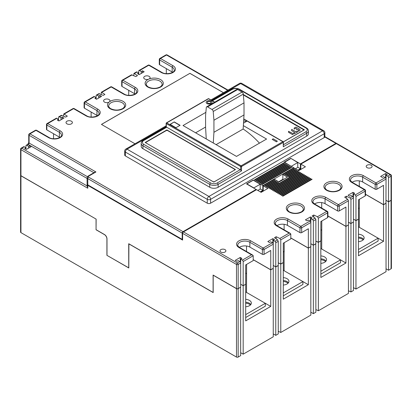 <?xml version="1.0" encoding="UTF-8"?>
<svg xmlns="http://www.w3.org/2000/svg" width="412" height="412" viewBox="0 0 412 412"><rect width="100%" height="100%" fill="white"/><g stroke="black" fill="none" stroke-linecap="round" stroke-linejoin="round"><path stroke-width="0.62" d="M358.471 226.832L378.103 238.167L378.103 241.061L358.471 252.396M362.23 238.167A6.499 3.754 180 0 1 363.631 239.372A6.499 3.754 0 0 0 362.23 238.167A6.499 3.754 0 0 0 358.471 237.096A6.499 3.754 180 0 1 362.23 238.167M383.536 241.303L358.471 255.77L358.471 219.21L355.963 220.657L355.963 289.054L386.039 271.688L386.039 203.291L383.536 204.738L383.536 241.303L378.103 238.167L358.471 249.502M358.471 241.643A6.499 3.754 0 0 0 364.136 237.925A6.499 3.754 0 0 0 362.23 235.273A6.499 3.754 0 0 0 358.471 234.207M320.876 248.534L340.508 259.869L340.508 262.763L320.876 274.098M324.635 259.869A6.499 3.754 180 0 1 326.036 261.079A6.499 3.754 0 0 0 324.635 259.869A6.499 3.754 0 0 0 320.876 258.803A6.499 3.754 180 0 1 324.635 259.869M348.372 224.942L345.941 226.446L345.941 263.005L340.508 259.869L320.876 271.204M320.876 263.35A6.499 3.754 0 0 0 326.541 259.632A6.499 3.754 0 0 0 324.635 256.98A6.499 3.754 0 0 0 320.876 255.909M283.281 270.241L302.913 281.576L302.913 284.471L283.281 295.806M287.04 281.576A6.499 3.754 180 0 1 288.441 282.781A6.499 3.754 0 0 0 287.04 281.576A6.499 3.754 0 0 0 283.281 280.51A6.499 3.754 180 0 1 287.04 281.576M278.265 331.279L280.773 332.463L280.773 264.066L283.281 262.619L283.281 299.184L308.346 284.713L302.913 281.576L283.281 292.911M283.281 285.058A6.499 3.754 0 0 0 288.941 281.334A6.499 3.754 0 0 0 287.04 278.682A6.499 3.754 0 0 0 283.281 277.616M245.686 291.948L265.318 303.284L265.318 306.178L245.686 317.513M249.445 303.284A6.499 3.754 180 0 1 250.846 304.489A6.499 3.754 0 0 0 249.445 303.284A6.499 3.754 0 0 0 245.686 302.217A6.499 3.754 180 0 1 249.445 303.284M240.67 352.724L243.178 354.171L273.254 336.805L273.254 268.408L270.746 269.855L270.746 306.42L265.318 303.284L245.686 314.619M245.686 306.76A6.499 3.754 0 0 0 251.346 303.041A6.499 3.754 0 0 0 249.445 300.389A6.499 3.754 0 0 0 245.686 299.323M259.457 143.149A67.939 39.222 -120 0 0 243.142 129.023L244.012 114.927L244.012 102.866L243.291 94.106A1.772 1.025 -120 0 0 242.045 92.082L237.626 89.533A1.772 1.025 -120 0 0 236.74 89.445L206.664 106.811A1.772 1.025 60 0 1 207.55 106.899L211.969 109.448A1.772 1.025 60 0 1 213.215 111.472L213.936 120.232L213.936 132.288L213.272 143M206.247 138.942L205.583 127.468L205.583 115.406L206.304 107.48A1.772 1.025 60 0 1 206.664 106.811M244.012 102.866L213.936 120.232M244.012 114.927L213.936 132.288M216.104 144.633L243.142 129.023M358.471 238.064A6.499 3.754 180 0 1 362.23 239.13A6.499 3.754 180 0 1 363.209 239.856M359.305 227.311L359.305 208.117L358.471 208.596M355.963 220.657L353.542 219.163M353.372 222.053L350.952 223.551L348.444 222.367M327.906 216.032L345.941 226.446M365.501 194.325L383.536 204.738M359.305 208.117L359.388 199.29M391.395 199.866A1.179 0.68 180 0 1 391.4 199.913A1.179 0.68 180 0 1 391.055 200.397L388.547 201.844L386.126 200.35M385.956 203.245L386.039 179.076A1.179 0.68 -120 0 0 385.205 177.629L383.536 176.666L382.279 177.392L380.611 176.424L385.622 173.529L387.295 174.497L386.039 175.218L387.713 176.182A1.179 0.68 60 0 1 388.547 177.629L388.547 201.746L386.039 200.299M391.4 199.913L391.4 268.315A1.179 0.68 0 0 1 391.055 268.794L388.547 270.241L388.547 201.844M263.649 190.895L263.227 190.653L263.227 185.833L267.826 188.485L261.141 192.342L256.547 189.69L183.443 231.894A1.179 0.68 120 0 0 182.609 233.341L182.609 240.093L87.782 185.349L87.782 188.243L20.945 149.654A1.179 0.68 180 0 1 20.6 149.17L20.6 175.218A1.179 0.68 0 0 0 20.945 175.703L96.135 219.112L20.945 175.8A1.179 0.68 180 0 1 20.6 175.316L20.6 232.136A1.179 0.68 0 0 0 20.945 232.62L236.493 357.065A1.179 0.68 0 0 0 238.167 357.065L240.67 355.618L240.587 287.174M278.193 265.462L278.265 333.911L275.762 335.358L273.254 333.911M310.766 246.654L310.849 315.103L280.773 332.463M315.788 243.755L315.865 312.208L313.357 313.656L310.849 312.208M315.865 309.577L318.368 310.761L318.368 242.364L315.865 241.18M348.444 224.998L348.444 293.396L318.368 310.761M348.444 290.764L350.952 291.948L350.952 223.551M348.444 222.269L350.952 223.453L350.952 199.336L350.035 197.935L352.621 196.442A1.179 0.68 -120 0 1 353.46 197.889L353.46 290.501L350.952 291.948M355.963 289.054L353.46 287.607M388.547 270.241L386.039 268.794M128.889 243.811L128.802 267.975L106.914 255.337L128.719 267.831L128.719 243.713L213.102 292.427L213.102 275.067L236.493 288.57A1.179 0.68 0 0 0 238.167 288.57L240.67 287.123L240.67 263.005A1.179 0.68 -120 0 0 239.835 261.558L238.167 260.595L236.91 261.316L235.242 260.353L240.253 257.459L241.926 258.422L240.67 259.148L242.344 260.111A1.179 0.68 60 0 1 243.178 261.558L243.178 285.676L240.67 284.228M106.914 255.337L106.914 238.939A3.543 2.045 60 0 0 104.406 234.598L96.053 229.772L96.053 219.163M283.281 252.01L284.198 251.572L284.198 242.699M246.52 292.432L246.603 264.406M246.52 273.233L245.686 273.712M240.67 287.123L238.167 288.668A1.179 0.68 180 0 1 236.493 288.668L213.184 275.211L213.184 292.577L128.802 243.858M321.71 249.018L321.793 220.992M321.71 229.819L320.876 230.303M284.115 270.725L284.115 251.526M283.281 281.473A6.499 3.754 180 0 1 287.04 282.539A6.499 3.754 180 0 1 288.019 283.265M278.265 262.789L280.773 263.968L280.773 239.851L279.856 238.455L289.126 233.099L276.596 225.864A8.271 4.774 0 0 1 276.596 219.112A8.271 4.774 0 0 1 288.292 219.112L300.827 226.348L310.015 221.043A1.179 0.68 -120 0 1 310.849 222.49L310.849 246.7L308.346 248.148L308.346 284.713M280.773 264.066L278.265 262.882M275.762 335.358L275.762 266.961L273.336 265.467M278.265 265.513L275.762 266.961M273.171 268.361L270.746 269.757L253.205 259.632M243.178 354.171L243.178 285.774L245.598 284.28M270.746 306.42L245.686 320.886L245.686 284.326M253.205 259.725L270.746 269.855M240.757 284.28L243.178 285.774M96.135 219.112L96.053 229.772M245.686 303.181A6.499 3.754 180 0 1 249.445 304.247A6.499 3.754 180 0 1 250.424 304.973M290.8 238.023L308.346 248.148M345.941 263.005L320.876 277.477L320.793 240.865M320.876 240.917L318.368 242.364M315.865 243.811L313.357 245.253L310.931 243.76M313.357 313.656L313.357 245.253M320.876 259.766A6.499 3.754 180 0 1 324.635 260.837A6.499 3.754 180 0 1 325.614 261.558M297.752 167.174L300.405 168.709L297.902 170.156M295.425 168.724L297.752 167.38L297.752 162.555L290.8 158.337L300.405 163.883L300.405 168.709M263.227 185.833L274.505 179.318L279.104 181.97L287.458 177.15L282.864 174.497L294.142 167.983L298.736 170.635L305.421 166.778L300.827 164.125L336.331 143.623A1.179 0.68 120 0 1 336.923 143.567L390.808 174.678A1.179 0.68 -60 0 0 390.221 174.734L336.331 143.623M352.621 196.442L350.952 195.479L349.7 196.2L348.027 195.237L353.043 192.342L354.711 193.305L353.46 194.031L355.129 194.994A1.179 0.68 60 0 1 355.963 196.442L355.963 220.559L353.46 219.112M350.035 197.935L346.358 196.2L344.684 197.168L347.692 199.29L348.444 200.783L339.256 206.088L339.256 210.913L345.941 207.056L345.941 226.348L327.906 215.934M315.865 241.082L318.368 242.266L318.368 218.149L317.451 216.748L313.774 215.013L312.105 215.976L315.113 218.097L315.865 219.596L313.357 221.043L313.357 245.161L310.849 243.713M310.015 221.043L308.346 220.075L307.089 220.801L305.421 219.838L310.432 216.944L312.105 217.907L310.849 218.628L312.523 219.596A1.179 0.68 60 0 1 313.357 221.043M279.856 238.455L276.179 236.72L274.505 237.683L277.513 239.805L278.265 241.298L275.762 242.745L275.762 266.863L273.254 265.416M273.254 268.31L273.254 244.192A1.179 0.68 -120 0 0 272.42 242.745L270.746 241.782L269.494 242.508L267.826 241.54L272.837 238.646L274.505 239.614L273.254 240.335L274.928 241.298A1.179 0.68 60 0 1 275.762 242.745M294.142 168.946L294.559 169.188L284.95 174.734L284.532 174.497L294.142 168.946L294.307 169.332M265.318 186.07L264.901 185.833L274.505 180.281L274.928 180.523L265.318 186.07M312.105 179.318L282.864 196.2L282.447 195.958L311.683 179.076L312.105 179.318M310.849 178.597L281.607 195.479L281.19 195.237L310.432 178.355L310.849 178.597M309.597 177.871L280.356 194.752L279.939 194.51L309.18 177.629L309.597 177.871M308.346 177.15L279.104 194.031L278.687 193.789L307.924 176.908L308.346 177.15M307.089 176.424L277.848 193.305L277.431 193.063L306.672 176.182L307.089 176.424M305.838 175.703L276.596 192.584L276.179 192.342L305.421 175.46L305.838 175.703M304.586 174.976L275.345 191.858L274.928 191.616L304.164 174.734L304.586 174.976M303.33 174.255L274.088 191.137L273.671 190.895L302.913 174.013L303.33 174.255M302.078 173.529L272.837 190.411L272.42 190.169L301.661 173.287L302.078 173.529M300.827 172.808L271.585 189.69L271.168 189.448L300.405 172.566L300.827 172.808M270.329 188.964L269.912 188.727L299.153 171.84L299.57 172.082L270.329 188.964M276.179 181.249L266.569 186.796L266.152 186.554L275.762 181.007L276.179 181.249M297.902 171.119L298.319 171.361L288.709 176.908L288.292 176.666L297.902 171.119L298.067 171.505M296.645 170.393L297.067 170.635L287.458 176.182L287.04 175.945L296.645 170.393L296.815 170.779M295.394 169.672L295.811 169.914L286.206 175.46L285.784 175.218L295.394 169.672L295.564 170.058M278.265 182.454L268.66 188.001L269.077 188.243L278.687 182.696L278.265 182.454L268.912 188.145M277.013 181.728L267.409 187.28L267.826 187.517L277.431 181.97L277.013 181.728L267.656 187.424M371.227 165.217A2.956 1.705 0 0 0 368.009 164.852A2.956 1.705 0 0 0 366.186 166.427A2.956 1.705 0 0 0 367.051 167.632A2.956 1.705 0 0 0 370.27 168.003A2.956 1.705 0 0 0 372.093 166.427A2.956 1.705 0 0 0 371.227 165.217M225.024 249.631A2.956 1.705 0 0 0 221.805 249.26A2.956 1.705 0 0 0 219.982 250.836A2.956 1.705 0 0 0 220.847 252.041A2.956 1.705 0 0 0 224.066 252.412A2.956 1.705 0 0 0 225.889 250.836A2.956 1.705 0 0 0 225.024 249.631M96.135 99.009L96.135 95.63A1.179 0.68 60 0 1 96.382 95.09A1.179 0.68 60 0 1 96.975 95.151L98.643 96.114L99.895 95.388L101.568 96.356L96.557 99.251L94.884 98.283L96.135 97.562L94.466 96.599A1.179 0.68 -120 0 0 93.874 96.537L84.687 101.841A1.179 0.68 60 0 1 85.279 101.903L97.809 109.139A8.271 4.774 0 0 1 97.809 115.89A8.271 4.774 0 0 1 86.113 115.89L73.578 108.655A1.179 0.68 -120 0 0 72.991 108.598L63.772 113.918L63.556 116.107M96.382 95.09L98.911 93.627L103.237 95.388L104.911 94.425L101.373 92.211L101.151 94.405M132.144 74.84L122.874 80.196A1.179 0.68 60 0 0 122.282 80.139L131.495 74.819L135.821 76.581L137.495 75.612L133.952 73.398L133.735 75.592M138.746 74.407L138.746 71.034A1.179 0.68 60 0 1 138.988 70.493A1.179 0.68 60 0 1 139.58 70.55L141.254 71.513L142.506 70.792L144.174 71.755L139.163 74.649L137.495 73.686L138.746 72.96L137.072 71.997A1.179 0.68 -120 0 0 136.485 71.94L133.952 73.398M135.002 143.783L101.44 124.403L189.917 73.321L223.479 92.7M125.377 155.927A2.364 1.365 180 0 1 124.687 154.958L124.687 151.101A2.364 1.365 180 0 0 125.377 152.064L125.377 155.927L207.251 203.193A2.364 1.365 0 0 0 210.594 203.193L324.218 137.598A2.364 1.365 0 0 0 324.831 136.985L324.908 132.772A2.364 1.365 180 0 1 324.218 133.735A2.364 1.365 -120 0 0 322.544 130.841A2.364 1.365 -60 0 1 323.729 130.728L241.854 83.456A2.364 1.365 120 0 0 240.67 83.574A2.364 1.365 -120 0 0 239.49 83.456L210.913 99.956M324.908 136.63L336.506 143.325A1.179 0.68 -60 0 0 335.914 143.386L300.405 163.883M293.725 168.225L293.725 167.741L284.115 162.194L290.8 158.337M293.725 167.741L262.81 185.591L253.205 180.044L246.52 183.901L256.125 189.448L183.026 231.652A1.179 0.68 -60 0 0 182.192 233.099L87.782 178.597A1.179 0.68 -60 0 1 88.616 177.15L183.026 231.652M58.54 120.711L58.54 117.338A1.179 0.68 60 0 1 58.787 116.797A1.179 0.68 60 0 1 59.38 116.854L61.048 117.822L62.3 117.096L63.973 118.059L58.957 120.953L57.289 119.99L58.54 119.269L56.871 118.301A1.179 0.68 -120 0 0 56.279 118.244L47.092 123.549A1.179 0.68 60 0 1 47.679 123.605L60.214 130.841A8.271 4.774 0 0 1 60.214 137.598A8.271 4.774 0 0 1 48.518 137.598L35.983 130.362A1.179 0.68 -120 0 0 35.396 130.3L29.334 133.797A1.179 0.68 60 0 1 29.927 133.859L95.929 171.964L94.709 172.268M58.787 116.797L61.316 115.334L65.642 117.096L67.316 116.133L63.772 113.918M109.669 101.64A3.188 1.844 0 0 0 109.994 100.827A3.188 1.844 0 0 0 106.806 98.983A3.188 1.844 0 0 0 103.618 100.827A3.188 1.844 0 0 0 105.529 102.516A3.188 1.844 0 0 0 108.974 102.176A9.1 5.253 180 0 1 109.669 101.64A9.1 5.253 0 0 1 123.039 101.321A9.1 5.253 0 0 1 123.039 108.753A9.1 5.253 0 0 1 110.174 108.753A9.1 5.253 0 0 1 108.974 102.176M149.247 78.929A3.188 1.844 0 0 0 150.097 77.672A3.188 1.844 0 0 0 146.909 75.834A3.188 1.844 0 0 0 143.716 77.672A3.188 1.844 0 0 0 148.315 79.325A9.1 5.253 180 0 1 149.247 78.929A9.1 5.253 0 0 1 160.634 79.619A9.1 5.253 0 0 1 160.634 87.045A9.1 5.253 0 0 1 147.769 87.045A9.1 5.253 0 0 1 148.315 79.325M72.074 123.343A3.188 1.844 0 0 0 72.399 122.534A3.188 1.844 0 0 0 69.211 120.69A3.188 1.844 0 0 0 66.018 122.534A3.188 1.844 0 0 0 67.934 124.218A3.188 1.844 0 0 0 71.379 123.883A9.1 5.253 0 0 1 72.074 123.343M259.467 182.696L259.89 182.938L289.126 166.057L288.709 165.815L259.467 182.696M254.456 179.802L283.698 162.92L284.115 163.162L254.874 180.044L254.456 179.802M255.708 180.523L284.95 163.641L285.367 163.883L256.125 180.765L255.708 180.523M256.964 181.249L286.206 164.367L286.623 164.609L257.382 181.491L256.964 181.249M287.458 165.088L287.875 165.33L258.633 182.212L258.216 181.97L287.458 165.088L287.622 165.475M260.724 183.417L289.966 166.536L290.383 166.778L261.141 183.659L260.724 183.417M261.975 184.143L262.392 184.385L291.634 167.499L291.217 167.262L261.975 184.143M278.265 241.298L278.265 265.416L275.762 266.863M289.126 233.099L290.311 233.383L290.8 234.067L290.8 238.888L283.281 243.229L283.281 262.526L280.773 263.968M276.972 225.678A7.092 4.094 180 0 1 287.458 225.385L299.988 232.62A1.179 0.68 0 0 0 301.661 232.62L308.346 228.758L308.346 248.055L290.8 237.925M359.388 207.972L358.471 208.503M321.793 229.675L320.876 230.205M284.198 251.382L283.281 251.912M246.603 273.089L245.686 273.619M246.52 251.511L246.52 246.005M284.115 229.808L284.115 224.298M321.71 208.101L321.71 202.596M359.305 186.394L359.305 180.889M96.135 229.726L104.494 234.546A3.543 2.045 -120 0 1 106.996 238.888L106.996 255.291M87.782 185.349A2.364 1.365 180 0 1 87.092 184.385A2.364 1.365 180 0 1 87.128 184.143M298.319 170.393L300.827 168.946L300.827 164.125M278.687 181.728L282.864 179.318L282.864 174.497M263.227 190.653L260.724 192.1M242.344 260.111L251.531 254.807L252.716 255.09L253.205 255.77L253.205 260.595L245.686 264.937L245.686 284.228L243.178 285.676M240.253 261.929L240.253 257.459M183.443 231.894L237.327 263.005A1.179 0.68 60 0 1 238.167 264.452L240.67 263.005L240.67 259.148M239.377 247.38A7.092 4.094 180 0 1 249.863 247.087L262.392 254.322A1.179 0.68 0 0 0 264.066 254.322L270.746 250.465L270.746 269.757M272.837 243.116L272.837 238.646M251.531 254.807L239.001 247.571A8.271 4.774 0 0 1 239.001 240.819A8.271 4.774 0 0 1 250.697 240.819L263.227 248.055A1.179 0.68 60 0 1 264.066 249.502L273.254 244.192L273.254 240.335M276.179 238.862L276.179 236.72M310.432 221.414L310.432 216.944M301.661 232.62L301.661 227.795A1.179 0.68 180 0 1 299.988 227.795A1.179 0.68 -60 0 1 300.827 226.348A1.179 0.68 60 0 1 301.661 227.795L310.849 222.49L310.849 218.628M313.357 245.161L315.865 243.713L315.865 219.596M313.774 217.155L313.774 215.013M318.368 242.266L320.876 240.819L320.876 221.522L327.561 217.665A1.179 0.68 0 0 0 327.906 217.181L327.906 212.36A1.179 0.68 180 0 1 327.561 212.839L318.368 218.149M314.567 203.971A7.092 4.094 180 0 1 325.053 203.677L337.582 210.913A1.179 0.68 0 0 0 339.256 210.913M345.941 226.348L348.444 224.9L348.444 200.783M346.358 198.342L346.358 196.2M353.46 222.006L350.952 223.453M353.043 196.812L353.043 192.342M350.952 199.336L353.46 197.889L353.46 194.031M355.963 220.559L358.471 219.112L358.471 199.82L365.156 195.958A1.179 0.68 0 0 0 365.501 195.479L365.501 190.653A1.179 0.68 180 0 1 365.156 191.137L355.963 196.442M352.162 182.264A7.092 4.094 180 0 1 362.648 181.97L375.183 189.206A1.179 0.68 0 0 0 376.851 189.206L383.536 185.349L383.536 204.64L365.501 194.232M386.039 203.193L383.536 204.64M385.622 177.999L385.622 173.529M355.129 194.994L364.321 189.69L351.786 182.454A8.271 4.774 0 0 1 351.786 175.703A8.271 4.774 0 0 1 363.482 175.703L376.017 182.938A1.179 0.68 60 0 1 376.851 184.385L386.039 179.076L386.039 175.218M391.055 200.299L391.055 176.182A1.179 0.68 180 0 0 391.4 175.703L391.4 199.82A1.179 0.68 0 0 1 391.055 200.299L388.547 201.746M166.314 73.635L166.314 68.619M227.656 90.29L166.525 54.992L160.469 58.489L172.999 65.724A8.271 4.774 0 0 1 172.999 72.481A8.271 4.774 0 0 1 161.303 72.481L148.773 65.245A1.179 0.68 -120 0 0 148.181 65.184A1.179 1.179 0 0 1 149.36 65.184A1.179 0.68 120 0 0 148.773 65.245L139.58 70.55M141.254 73.444L141.254 71.513M142.506 72.718L142.506 70.792M128.719 95.342L128.719 90.326M134.57 93.704L134.57 88.879L122.034 81.643A1.179 0.68 180 0 1 121.689 81.159L121.689 85.984A1.179 0.68 0 0 0 122.034 86.469L134.57 93.704A7.092 4.094 180 0 1 135.028 93.998M122.034 86.469L122.034 81.643A1.179 0.68 120 0 1 122.874 80.196L135.404 87.432A8.271 4.774 0 0 1 135.404 94.183A8.271 4.774 0 0 1 123.708 94.183L111.173 86.947A1.179 0.68 -120 0 0 110.586 86.891L101.373 92.211M98.643 98.041L98.643 96.114M99.895 97.32L99.895 95.388M91.124 117.044L91.124 112.033M86.113 115.89A1.179 0.68 -60 0 1 86.7 115.834C90.717 118.512 99.534 116.359 99.05 113.48A7.092 4.094 0 0 0 96.975 110.586L84.439 103.35A1.179 0.68 180 0 1 84.094 102.866L84.094 107.692A1.179 0.68 0 0 0 84.439 108.171L96.975 115.406A7.092 4.094 180 0 1 97.433 115.7M61.048 119.748L61.048 117.822M62.3 119.027L62.3 117.096M53.529 138.751L53.529 133.735M48.518 137.598A1.179 0.68 -60 0 1 49.105 137.536C53.122 140.219 61.939 138.066 61.455 135.182A7.092 4.094 0 0 0 59.38 132.288L46.844 125.052A1.179 0.68 180 0 1 46.499 124.573L46.499 129.394A1.179 0.68 0 0 0 46.844 129.878L59.38 137.114A7.092 4.094 180 0 1 59.838 137.407M24.287 146.76L21.779 148.207A1.179 0.68 60 0 0 21.192 148.15L23.695 146.703A1.179 0.68 -120 0 1 24.287 146.76L25.961 147.723L25.961 145.797A1.179 0.68 60 0 1 26.203 145.256A1.179 0.68 60 0 1 26.795 145.312L28.464 146.275L28.464 148.207M25.961 149.17L25.961 147.723L24.705 148.449L26.378 149.412L31.389 146.518L29.721 145.554L28.464 146.275M87.782 188.243L87.169 185.961M87.782 184.864L87.782 178.597A2.364 1.365 180 0 1 87.092 177.629L87.092 183.901A2.364 1.365 0 0 0 87.782 184.864L182.192 239.372L182.192 233.099M182.609 239.13L182.192 239.372M256.125 189.932L256.125 189.448M260.178 188.892L262.81 190.411L260.307 191.858M262.81 190.411L262.81 185.591M260.178 184.246L253.828 187.913L246.881 183.901L253.231 180.235L260.178 184.246L260.178 189.072L257.83 190.432M101.481 124.429L189.917 73.321M306.672 136.151L306.672 133.256A5.907 3.409 180 0 0 308.403 130.841L308.403 133.735A5.907 3.409 0 0 1 306.672 136.151L218.113 187.28A5.907 3.409 0 0 1 209.76 187.28L142.923 148.691A5.907 3.409 0 0 1 141.192 146.275L141.192 143.381A5.907 3.409 180 0 0 142.923 145.797L142.923 148.691M283.281 141.934A0.592 0.34 180 0 1 283.451 142.176L283.281 146.76L283.281 142.418L241.509 166.536L241.509 170.877L240.67 170.043A1.179 0.68 -120 0 0 240.253 169.672L166.731 127.226A1.179 0.68 -120 0 0 166.314 127.112L166.314 127.468M243.502 123.152L246.633 121.344L243.647 120.881M276.395 141.81L277.379 141.239L273.177 138.813L272.188 139.38L276.395 141.81M211.191 101.182A2.956 1.705 0 0 0 207.972 100.811A2.956 1.705 0 0 0 206.149 102.387A2.956 1.705 0 0 0 207.015 103.592A2.956 1.705 0 0 0 210.233 103.963A2.956 1.705 0 0 0 212.056 102.387A2.956 1.705 0 0 0 211.191 101.182M243.353 125.634L266.569 139.045L236.493 156.405L183.026 125.536L205.861 112.352M174.25 121.921L180.101 125.294L175.924 127.71L170.074 124.331L174.25 121.921L170.244 124.429M243.641 120.932L246.567 121.385M277.338 141.264L273.177 138.813M273.177 138.859L272.229 139.405M206.149 102.413A2.956 1.705 180 0 1 207.988 100.858A2.956 1.705 180 0 1 211.191 101.228A2.956 1.705 180 0 1 212.056 102.413M207.329 102.413A1.772 1.025 0 0 0 207.329 102.439A1.772 1.025 0 0 0 207.849 103.16A1.772 1.025 0 0 0 209.78 103.381A1.772 1.025 0 0 0 210.872 102.439A1.772 1.025 0 0 0 210.872 102.413M207.849 103.113A1.772 1.025 180 0 1 207.329 102.387A1.772 1.025 180 0 1 208.421 101.445A1.772 1.025 180 0 1 210.357 101.666A1.772 1.025 180 0 1 210.872 102.387A1.772 1.025 180 0 1 209.78 103.335A1.772 1.025 180 0 1 207.849 103.113M195.618 132.808L205.583 127.05M179.936 125.392L174.25 122.112M243.322 94.502L304.401 129.77L283.384 141.903M243.343 94.709L304.236 129.862M283.312 141.795A1.179 0.68 0 0 0 283.77 141.682M303.258 130.429A1.179 0.68 0 0 0 303.479 130.027A1.179 0.68 0 0 0 303.479 129.981M283.219 141.707A1.179 0.68 180 0 0 283.914 141.512L303.134 130.413A1.179 0.68 180 0 0 303.479 129.935A1.179 0.68 180 0 0 303.134 129.45L243.358 94.94M292.484 134.595L288.565 132.334L288.508 131.304L292.762 133.483L292.814 134.518L292.484 134.595M291.866 129.476L291.536 129.553L291.588 130.583L294.657 132.407L293.643 133.086L293.643 134.039L297.433 132.118L297.49 131.088L295.703 131.691L291.866 129.476L295.703 131.752L297.49 131.15M295.703 128.353L296.614 128.719L296.666 129.754L297.902 129.466L298.731 129.945L298.314 130.383L298.314 131.34L299.967 130.614L299.91 129.358L295.976 127.087L294.189 128.003L294.189 128.956L294.523 129.038L295.703 128.353M288.508 131.366L292.762 133.483M294.189 128.07L295.976 127.148L299.91 129.358M145.178 142.475L166.886 129.94L235.494 169.553L213.787 182.083L145.178 142.475M145.348 142.567L166.886 129.94M166.886 130.135L235.329 169.646M145.941 142.65A1.179 0.68 0 0 0 145.936 142.696A1.179 0.68 0 0 0 146.033 142.964M213.323 181.816A1.179 0.68 0 0 0 214.245 181.821M234.701 170.007A1.179 0.68 0 0 0 234.794 169.744A1.179 0.68 0 0 0 234.788 169.698M146.286 143.082A1.179 0.68 180 0 1 145.936 142.598A1.179 0.68 180 0 1 146.286 142.114L166.103 130.676A1.179 0.68 180 0 1 167.772 130.676L234.449 169.167A1.179 0.68 180 0 1 234.794 169.651A1.179 0.68 180 0 1 234.449 170.13L214.626 181.574A1.179 0.68 180 0 1 212.958 181.574L146.286 143.108M29.721 147.486L29.721 145.554M228.001 90.089L167.118 54.935A1.179 0.68 120 0 0 166.525 54.992A1.179 0.68 -120 0 0 165.933 54.935L159.877 58.432A1.179 0.68 60 0 1 160.469 58.489A1.179 0.68 120 0 0 159.635 59.936A1.179 0.68 180 0 1 159.284 59.457L159.284 64.277A1.179 0.68 0 0 0 159.635 64.761L172.165 71.997A7.092 4.094 180 0 1 172.623 72.291M310.849 246.608L308.346 248.055M300.827 168.946L301.244 169.188M282.864 179.318L283.281 179.56M284.785 174.642L294.142 169.239M265.153 185.977L274.505 180.281M282.694 196.107L311.683 179.076M281.442 195.381L310.432 178.355M280.191 194.66L309.18 177.629M278.934 193.934L307.924 176.908M277.683 193.213L306.672 176.182M276.431 192.486L305.421 175.46M275.175 191.765L304.164 174.734M273.923 191.039L302.913 174.013M272.672 190.318L301.661 173.287M271.415 189.592L300.405 172.566M270.164 188.871L299.153 171.84M266.404 186.698L275.762 181.007M288.544 176.81L297.902 171.407M287.288 176.089L296.645 170.686M286.036 175.363L295.394 169.96M288.879 166.201L288.709 165.815M288.709 166.103L259.72 182.84M254.709 179.946L283.698 162.92M255.96 180.667L284.95 163.641M257.212 181.393L286.206 164.367M258.468 182.114L287.458 165.377M260.971 183.561L289.966 166.536M291.382 167.648L291.217 167.262M291.217 167.55L262.228 184.288M290.8 158.543L284.45 162.39M284.45 162.21L291.397 166.402M291.397 166.221L297.752 162.555M189.917 73.372L223.438 92.726M292.757 133.545L292.814 134.518M291.536 129.615L291.866 129.538M293.643 133.148L294.657 132.407M299.91 129.419L299.967 130.614M298.314 131.34L298.314 130.45L298.788 130.022M296.666 129.754L296.666 128.863M237.626 89.533L207.55 106.899M211.969 109.448L242.045 92.082M243.291 94.106L213.215 111.472M391.055 268.794L391.055 200.397M236.493 357.065L236.493 288.668M20.945 175.8L20.945 232.62M238.167 288.668L238.167 357.065M387.713 176.182L390.221 174.734A1.179 0.68 -120 0 1 391.055 176.182L388.547 177.629M376.851 189.206L376.851 184.385A1.179 0.68 180 0 1 375.183 184.385A1.179 0.68 -60 0 1 376.017 182.938L385.205 177.629M317.451 216.748L326.721 211.397L314.191 204.161A8.271 4.774 0 0 1 314.191 197.405A8.271 4.774 0 0 1 325.887 197.405L338.422 204.64L347.692 199.29M312.523 219.596L315.113 218.097M274.928 241.298L277.513 239.805M262.392 254.322L262.392 249.502A1.179 0.68 -60 0 1 263.227 248.055L272.42 242.745M236.493 288.57L236.493 264.452A1.179 0.68 -60 0 1 237.327 263.005L239.835 261.558M339.421 182.84A9.1 5.253 0 0 0 326.556 182.84A9.1 5.253 0 0 0 326.556 190.267A9.1 5.253 0 0 0 339.421 190.267A9.1 5.253 0 0 0 339.421 182.84M301.826 204.548A9.1 5.253 0 0 0 288.961 204.548A9.1 5.253 0 0 0 288.961 211.974A9.1 5.253 0 0 0 301.826 211.974A9.1 5.253 0 0 0 301.826 204.548M74.304 108.722A1.179 0.68 120 0 0 74.17 108.598A1.179 0.68 120 0 0 73.578 108.655L64.308 114.011M94.466 96.599L85.279 101.903A1.179 0.68 120 0 0 84.439 103.35L84.439 108.171M99.565 93.653L96.975 95.151M111.899 87.014A1.179 0.68 120 0 0 111.765 86.891A1.179 0.68 120 0 0 111.173 86.947L101.903 92.303M137.072 71.997L134.487 73.49M335.914 143.386L324.831 136.985M88.616 177.15A1.179 0.68 180 0 1 88.616 176.182L95.929 171.964M36.709 130.424A1.179 0.68 120 0 0 36.575 130.3A1.179 0.68 120 0 0 35.983 130.362L29.927 133.859A1.179 0.68 120 0 0 29.092 135.306L29.092 143.021A1.179 0.68 -60 0 1 28.258 144.468L26.795 145.312M56.871 118.301L47.679 123.605A1.179 0.68 120 0 0 46.844 125.052L46.844 129.878M61.965 115.36L59.38 116.854M124.522 106.002A7.916 4.568 0 0 0 122.204 102.768A7.916 4.568 0 0 0 113.578 101.779A7.916 4.568 0 0 0 108.691 106.002C108.15 106.327 110.426 108.835 110.766 108.691L110.766 108.691C114.66 110.514 118.553 110.514 122.446 108.691C122.786 108.835 125.057 106.327 124.522 106.002M290.8 234.067L280.773 239.851M238.167 288.57L238.167 264.452A1.179 0.68 180 0 1 236.493 264.452L182.609 233.341M87.092 185.915L21.779 148.207A1.179 0.68 120 0 0 20.945 149.654L20.945 175.703M253.205 255.77L243.178 261.558M264.066 254.322L264.066 249.502A1.179 0.68 180 0 1 262.392 249.502L249.863 242.266L249.863 247.087M250.697 240.819A1.179 0.68 120 0 0 249.863 242.266A7.092 4.094 0 0 0 242.138 241.375A7.092 4.094 0 0 0 237.76 245.161C237.379 245.392 237.992 246.175 239.593 247.514A1.179 0.68 120 0 0 239.001 247.571M288.292 219.112A1.179 0.68 120 0 0 287.458 220.559A7.092 4.094 0 0 0 279.733 219.673A7.092 4.094 0 0 0 275.355 223.453C274.974 223.685 275.587 224.468 277.188 225.807A1.179 0.68 120 0 0 276.596 225.864M299.988 232.62L299.988 227.795L287.458 220.559L287.458 225.385M327.561 217.665L327.561 212.839A1.179 0.68 -120 0 0 326.721 211.397A1.179 0.68 -60 0 1 327.313 211.335L314.783 204.1A1.179 0.68 120 0 0 314.191 204.161M338.422 204.64A1.179 0.68 60 0 1 339.256 206.088A1.179 0.68 180 0 1 337.582 206.088A1.179 0.68 -60 0 1 338.422 204.64M365.156 195.958L365.156 191.137A1.179 0.68 -120 0 0 364.321 189.69A1.179 0.68 -60 0 1 364.908 189.628L352.378 182.398A1.179 0.68 120 0 0 351.786 182.454M161.303 72.481A1.179 0.68 -60 0 1 161.895 72.419C165.912 75.102 174.724 72.945 174.24 70.066A7.092 4.094 0 0 0 172.165 67.171L159.635 59.936L159.635 64.761M172.165 71.997L172.165 67.171A1.179 0.68 -60 0 1 172.999 65.724M149.494 65.307A1.179 0.68 120 0 0 149.36 65.184L161.895 72.419M123.708 94.183A1.179 0.68 -60 0 1 124.3 94.127C128.317 96.81 137.129 94.652 136.645 91.773A7.092 4.094 0 0 0 134.57 88.879A1.179 0.68 -60 0 1 135.404 87.432M87.092 178.437L28.258 144.468A1.179 0.68 -120 0 0 27.666 144.411L28.747 142.542A1.179 0.68 0 0 0 29.092 143.021L87.401 176.686M93.91 172.726L29.092 135.306A1.179 0.68 180 0 1 28.747 134.822L28.747 142.542M94.745 172.247L88.029 176.125A1.179 0.68 60 0 1 88.616 176.182M324.218 137.598L324.218 133.735L210.594 199.336A2.364 1.365 180 0 1 207.251 199.336L125.377 152.064A2.364 1.365 120 0 1 127.05 149.17L208.925 196.442L322.544 130.841L240.67 83.574L211.603 100.353M166.144 126.602L127.05 149.17A2.364 1.365 60 0 0 125.866 149.056A2.364 2.364 0 0 0 124.687 151.101M207.251 203.193L207.251 199.336A2.364 1.365 -60 0 1 208.925 196.442A2.364 1.365 60 0 1 210.594 199.336L210.594 203.193M283.451 144.73L305.838 131.809A1.179 0.68 -120 0 1 306.672 133.256L283.281 146.76M241.509 170.877L218.113 184.385L218.113 187.28M212.092 100.636L231.724 89.301A1.179 0.68 -120 0 1 232.317 89.363L212.438 100.837M208.802 98.736A0.592 0.34 120 0 0 208.508 98.767A0.592 0.34 -120 0 0 208.209 98.736A0.592 0.592 0 0 1 208.802 98.736L214.724 102.155M214.549 102.258L208.508 98.767L166.731 122.884A0.592 0.34 120 0 0 166.314 123.605A0.592 0.34 180 0 1 166.144 123.368A0.592 0.592 0 0 1 166.438 122.853A0.592 0.34 60 0 1 166.731 122.884L241.087 165.815A0.592 0.34 60 0 1 241.509 166.536A0.592 0.34 180 0 1 240.67 166.536L166.314 123.605L166.314 127.112M166.314 123.126A0.592 0.34 60 0 1 166.438 122.853L208.209 98.736M166.18 127.143L143.17 140.43A1.179 0.68 60 0 1 143.757 140.492L166.731 127.226M240.67 170.043L240.67 166.536A0.592 0.34 -60 0 1 241.087 165.815L282.864 141.697L243.755 119.114M283.157 141.666A0.592 0.592 0 0 1 283.451 142.176A0.592 0.34 180 0 1 283.281 142.418A0.592 0.34 -120 0 0 282.864 141.697A0.592 0.34 -60 0 1 283.157 141.666L243.765 118.924M209.76 187.28L209.76 184.385A5.907 3.409 180 0 0 218.113 184.385A1.179 0.68 60 0 0 217.278 182.938L240.253 169.672M217.278 182.938A4.728 2.729 180 0 1 210.594 182.938A1.179 0.68 -60 0 0 209.76 184.385L142.923 145.797A1.179 0.68 120 0 1 143.757 144.349A4.728 2.729 180 0 1 143.757 140.492M308.403 130.841C308.367 129.631 307.707 128.647 306.43 127.89A1.179 0.68 -60 0 0 305.838 127.947A4.728 2.729 180 0 1 305.838 131.809M305.838 127.947L239.001 89.363A1.179 0.68 120 0 1 239.593 89.301L306.43 127.89M232.317 89.363A4.728 2.729 180 0 1 239.001 89.363M143.757 144.349L210.594 182.938M59.38 137.114L59.38 132.288A1.179 0.68 -60 0 1 60.214 130.841M96.975 115.406L96.975 110.586A1.179 0.68 -60 0 1 97.809 109.139M375.183 189.206L375.183 184.385L362.648 177.15L362.648 181.97M363.482 175.703A1.179 0.68 120 0 0 362.648 177.15A7.092 4.094 0 0 0 354.923 176.259A7.092 4.094 0 0 0 350.545 180.044C350.169 180.276 350.777 181.059 352.378 182.398M340.904 187.517A7.916 4.568 0 0 0 338.587 184.288A7.916 4.568 0 0 0 329.961 183.294A7.916 4.568 0 0 0 325.073 187.517C324.538 187.846 326.809 190.354 327.149 190.21L327.149 190.21C331.042 192.028 334.935 192.028 338.834 190.21C339.169 190.354 341.445 187.846 340.904 187.517M337.582 210.913L337.582 206.088L325.053 198.852L325.053 203.677M325.887 197.405A1.179 0.68 120 0 0 325.053 198.852A7.092 4.094 0 0 0 317.328 197.966A7.092 4.094 0 0 0 312.95 201.746C312.574 201.978 313.182 202.766 314.783 204.1M303.309 209.224A7.916 4.568 0 0 0 300.992 205.995A7.916 4.568 0 0 0 292.366 205.001A7.916 4.568 0 0 0 287.478 209.224C286.943 209.548 289.214 212.056 289.554 211.917L289.554 211.917C293.447 213.735 297.34 213.735 301.234 211.917C301.574 212.056 303.85 209.548 303.309 209.224M162.117 84.295A7.916 4.568 0 0 0 159.799 81.066A7.916 4.568 0 0 0 151.173 80.072A7.916 4.568 0 0 0 146.286 84.295C145.75 84.625 148.021 87.128 148.361 86.989L148.361 86.989C152.255 88.807 156.148 88.807 160.041 86.989C160.381 87.128 162.658 84.625 162.117 84.295M277.188 225.807L290.29 233.372M159.877 58.432A1.179 1.179 0 0 0 159.284 59.457M138.988 70.493L148.181 65.184M122.282 80.139A1.179 1.179 0 0 0 121.689 81.159M124.3 94.127L111.765 86.891A1.179 1.179 0 0 0 110.586 86.891M21.192 148.15A1.179 1.179 0 0 0 20.6 149.17M87.092 184.385L87.092 186.399M29.334 133.797A1.179 1.179 0 0 0 28.747 134.822M88.029 176.125L87.092 177.629M324.908 132.772A2.364 2.364 0 0 0 323.729 130.728M241.854 83.456A2.364 2.364 0 0 0 239.49 83.456M167.118 54.935A1.179 1.179 0 0 0 165.933 54.935M166.144 125.804L125.866 149.056M166.144 127.169L166.144 123.368M239.593 89.301C236.972 88.029 234.346 88.029 231.724 89.301M143.17 140.43C141.898 141.182 141.239 142.166 141.192 143.381M49.105 137.536L36.575 130.3A1.179 1.179 0 0 0 35.396 130.3M47.092 123.549A1.179 1.179 0 0 0 46.499 124.573M27.666 144.411L26.203 145.256M86.7 115.834L74.17 108.598A1.179 1.179 0 0 0 72.991 108.598M84.687 101.841A1.179 1.179 0 0 0 84.094 102.866M391.4 175.703A1.179 1.179 0 0 0 390.808 174.678M365.501 190.653A1.179 1.179 0 0 0 364.908 189.628M327.906 212.36A1.179 1.179 0 0 0 327.313 211.335M239.593 247.514L252.695 255.08"/></g></svg>
